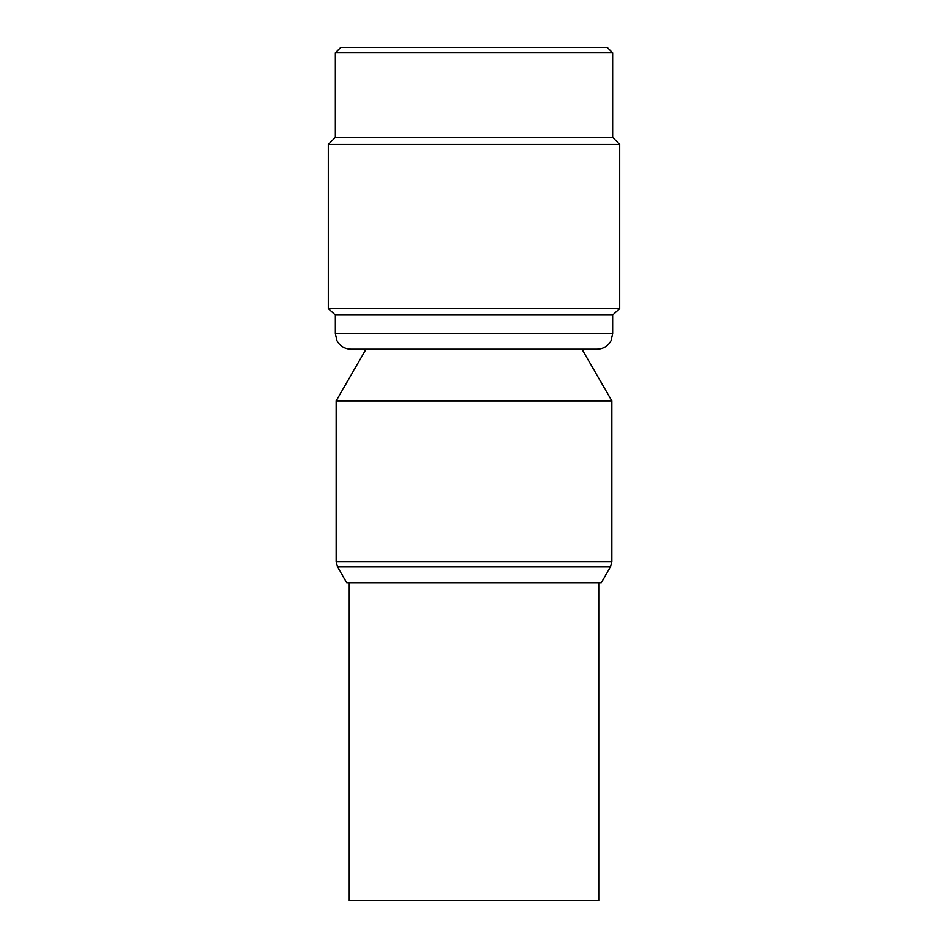 <?xml version="1.0" encoding="UTF-8"?>
<svg xmlns="http://www.w3.org/2000/svg" width="948" height="948" viewBox="0 0 948 948"><rect width="100%" height="100%" fill="white"/><g stroke="black" fill="none" stroke-linecap="round" stroke-linejoin="round"><path stroke-width="1.42" d="M582.048 349.243L611.839 400.838L336.161 400.838L336.161 561.749L337.512 566.786L610.488 566.786L611.839 561.749L336.161 561.749M365.952 349.243L336.161 400.838M611.839 400.838L611.839 561.749M337.512 566.786L346.684 582.688L601.316 582.688L610.488 566.786M597.145 349.243L350.855 349.243C344.562 348.994 339.929 346.103 336.931 340.557L335.355 333.743L612.645 333.743L611.069 340.557C608.071 346.103 603.438 348.994 597.145 349.243M612.645 333.743L612.645 315.032L335.355 315.032L335.355 333.743M612.645 315.032L619.684 308.598L328.316 308.598L335.355 315.032M612.645 52.827L335.355 52.827L340.782 47.4L607.218 47.4L612.645 52.827L612.645 137.353L619.684 144.392L328.316 144.392L328.316 308.598M612.645 137.353L335.355 137.353L328.316 144.392M598.757 582.688L598.757 900.6L349.243 900.6L349.243 582.688M619.684 144.392L619.684 308.598M335.355 52.827L335.355 137.353"/></g></svg>
